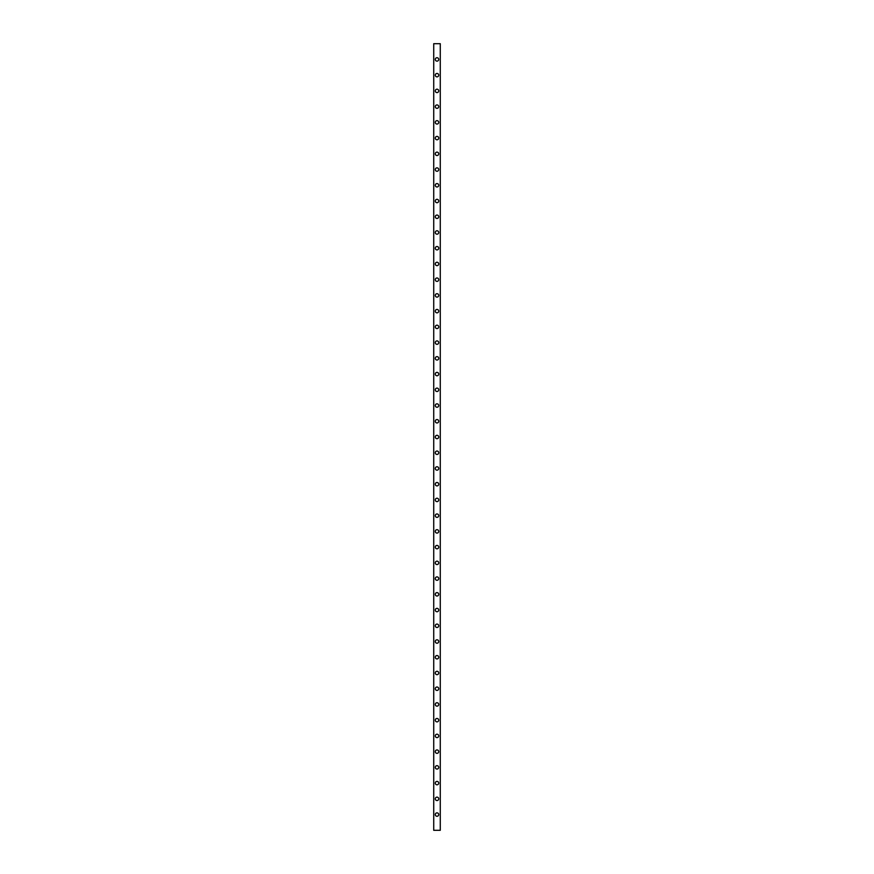 <?xml version="1.0" encoding="UTF-8"?>
<svg xmlns="http://www.w3.org/2000/svg" width="874" height="874" viewBox="0 0 874 874"><rect width="100%" height="100%" fill="white"/><g stroke="black" fill="none" stroke-linecap="round" stroke-linejoin="round"><path stroke-width="1.31" d="M437 76.868A1.704 1.704 0 0 0 438.475 74.312A1.704 1.704 0 0 0 435.525 74.312A1.704 1.704 0 0 0 437 76.868M437 108.332A1.704 1.704 0 0 0 438.475 105.776A1.704 1.704 0 0 0 435.525 105.776A1.704 1.704 0 0 0 437 108.332M437 139.796A1.704 1.704 0 0 0 438.475 137.24A1.704 1.704 0 0 0 435.525 137.24A1.704 1.704 0 0 0 437 139.796M437 171.26A1.704 1.704 0 0 0 438.475 168.704A1.704 1.704 0 0 0 435.525 168.704A1.704 1.704 0 0 0 437 171.26M437 202.724A1.704 1.704 0 0 0 438.475 200.168A1.704 1.704 0 0 0 435.525 200.168A1.704 1.704 0 0 0 437 202.724M437 234.188A1.704 1.704 0 0 0 438.475 231.632A1.704 1.704 0 0 0 435.525 231.632A1.704 1.704 0 0 0 437 234.188M437 265.652A1.704 1.704 0 0 0 438.475 263.096A1.704 1.704 0 0 0 435.525 263.096A1.704 1.704 0 0 0 437 265.652M437 297.116A1.704 1.704 0 0 0 438.475 294.56A1.704 1.704 0 0 0 435.525 294.56A1.704 1.704 0 0 0 437 297.116M437 328.58A1.704 1.704 0 0 0 438.475 326.024A1.704 1.704 0 0 0 435.525 326.024A1.704 1.704 0 0 0 437 328.58M437 360.044A1.704 1.704 0 0 0 438.475 357.488A1.704 1.704 0 0 0 435.525 357.488A1.704 1.704 0 0 0 437 360.044M437 391.508A1.704 1.704 0 0 0 438.475 388.952A1.704 1.704 0 0 0 435.525 388.952A1.704 1.704 0 0 0 437 391.508M437 422.972A1.704 1.704 0 0 0 438.475 420.416A1.704 1.704 0 0 0 435.525 420.416A1.704 1.704 0 0 0 437 422.972M437 454.436A1.704 1.704 0 0 0 438.475 451.88A1.704 1.704 0 0 0 435.525 451.88A1.704 1.704 0 0 0 437 454.436M437 485.9A1.704 1.704 0 0 0 438.475 483.344A1.704 1.704 0 0 0 435.525 483.344A1.704 1.704 0 0 0 437 485.9M437 517.364A1.704 1.704 0 0 0 438.475 514.808A1.704 1.704 0 0 0 435.525 514.808A1.704 1.704 0 0 0 437 517.364M437 548.828A1.704 1.704 0 0 0 438.475 546.272A1.704 1.704 0 0 0 435.525 546.272A1.704 1.704 0 0 0 437 548.828M437 596.024A1.704 1.704 0 0 0 438.475 593.468A1.704 1.704 0 0 0 435.525 593.468A1.704 1.704 0 0 0 437 596.024M437 627.488A1.704 1.704 0 0 0 438.475 624.932A1.704 1.704 0 0 0 435.525 624.932A1.704 1.704 0 0 0 437 627.488M437 658.952A1.704 1.704 0 0 0 438.475 656.396A1.704 1.704 0 0 0 435.525 656.396A1.704 1.704 0 0 0 437 658.952M437 690.416A1.704 1.704 0 0 0 438.475 687.86A1.704 1.704 0 0 0 435.525 687.86A1.704 1.704 0 0 0 437 690.416M437 721.88A1.704 1.704 0 0 0 438.475 719.324A1.704 1.704 0 0 0 435.525 719.324A1.704 1.704 0 0 0 437 721.88M437 753.344A1.704 1.704 0 0 0 438.475 750.788A1.704 1.704 0 0 0 435.525 750.788A1.704 1.704 0 0 0 437 753.344M437 784.808A1.704 1.704 0 0 0 438.475 782.252A1.704 1.704 0 0 0 435.525 782.252A1.704 1.704 0 0 0 437 784.808M437 580.292A1.704 1.704 0 0 0 438.475 577.736A1.704 1.704 0 0 0 435.525 577.736A1.704 1.704 0 0 0 437 580.292M433.723 830.3L440.278 830.3L440.278 43.7L433.723 43.7L433.723 830.3M437 816.272A1.704 1.704 0 0 0 438.475 813.716A1.704 1.704 0 0 0 435.525 813.716A1.704 1.704 0 0 0 437 816.272M437 800.54A1.704 1.704 0 0 0 438.475 797.984A1.704 1.704 0 0 0 435.525 797.984A1.704 1.704 0 0 0 437 800.54M437 769.076A1.704 1.704 0 0 0 438.475 766.52A1.704 1.704 0 0 0 435.525 766.52A1.704 1.704 0 0 0 437 769.076M437 737.612A1.704 1.704 0 0 0 438.475 735.056A1.704 1.704 0 0 0 435.525 735.056A1.704 1.704 0 0 0 437 737.612M437 706.148A1.704 1.704 0 0 0 438.475 703.592A1.704 1.704 0 0 0 435.525 703.592A1.704 1.704 0 0 0 437 706.148M437 674.684A1.704 1.704 0 0 0 438.475 672.128A1.704 1.704 0 0 0 435.525 672.128A1.704 1.704 0 0 0 437 674.684M437 643.22A1.704 1.704 0 0 0 438.475 640.664A1.704 1.704 0 0 0 435.525 640.664A1.704 1.704 0 0 0 437 643.22M437 611.756A1.704 1.704 0 0 0 438.475 609.2A1.704 1.704 0 0 0 435.525 609.2A1.704 1.704 0 0 0 437 611.756M437 564.56A1.704 1.704 0 0 0 438.475 562.004A1.704 1.704 0 0 0 435.525 562.004A1.704 1.704 0 0 0 437 564.56M437 533.096A1.704 1.704 0 0 0 438.475 530.54A1.704 1.704 0 0 0 435.525 530.54A1.704 1.704 0 0 0 437 533.096M437 501.632A1.704 1.704 0 0 0 438.475 499.076A1.704 1.704 0 0 0 435.525 499.076A1.704 1.704 0 0 0 437 501.632M437 470.168A1.704 1.704 0 0 0 438.475 467.612A1.704 1.704 0 0 0 435.525 467.612A1.704 1.704 0 0 0 437 470.168M437 438.704A1.704 1.704 0 0 0 438.475 436.148A1.704 1.704 0 0 0 435.525 436.148A1.704 1.704 0 0 0 437 438.704M437 407.24A1.704 1.704 0 0 0 438.475 404.684A1.704 1.704 0 0 0 435.525 404.684A1.704 1.704 0 0 0 437 407.24M437 375.776A1.704 1.704 0 0 0 438.475 373.22A1.704 1.704 0 0 0 435.525 373.22A1.704 1.704 0 0 0 437 375.776M437 344.312A1.704 1.704 0 0 0 438.475 341.756A1.704 1.704 0 0 0 435.525 341.756A1.704 1.704 0 0 0 437 344.312M437 312.848A1.704 1.704 0 0 0 438.475 310.292A1.704 1.704 0 0 0 435.525 310.292A1.704 1.704 0 0 0 437 312.848M437 281.384A1.704 1.704 0 0 0 438.475 278.828A1.704 1.704 0 0 0 435.525 278.828A1.704 1.704 0 0 0 437 281.384M437 249.92A1.704 1.704 0 0 0 438.475 247.364A1.704 1.704 0 0 0 435.525 247.364A1.704 1.704 0 0 0 437 249.92M437 218.456A1.704 1.704 0 0 0 438.475 215.9A1.704 1.704 0 0 0 435.525 215.9A1.704 1.704 0 0 0 437 218.456M437 186.992A1.704 1.704 0 0 0 438.475 184.436A1.704 1.704 0 0 0 435.525 184.436A1.704 1.704 0 0 0 437 186.992M437 155.528A1.704 1.704 0 0 0 438.475 152.972A1.704 1.704 0 0 0 435.525 152.972A1.704 1.704 0 0 0 437 155.528M437 124.064A1.704 1.704 0 0 0 438.475 121.508A1.704 1.704 0 0 0 435.525 121.508A1.704 1.704 0 0 0 437 124.064M437 92.6A1.704 1.704 0 0 0 438.475 90.044A1.704 1.704 0 0 0 435.525 90.044A1.704 1.704 0 0 0 437 92.6M437 61.136A1.704 1.704 0 0 0 438.475 58.58A1.704 1.704 0 0 0 435.525 58.58A1.704 1.704 0 0 0 437 61.136"/></g></svg>
